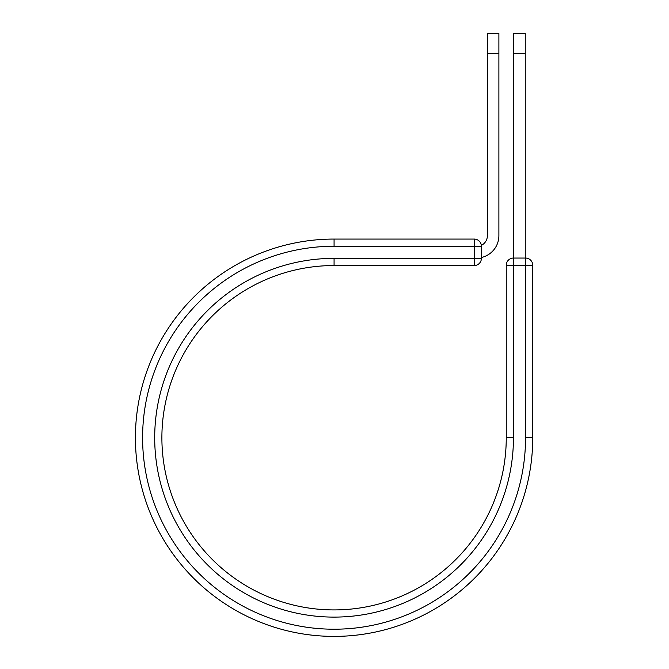 <?xml version="1.0" encoding="UTF-8"?>
<svg xmlns="http://www.w3.org/2000/svg" width="669" height="669" viewBox="0 0 669 669"><rect width="100%" height="100%" fill="white"/><g stroke="black" fill="none" stroke-linecap="round" stroke-linejoin="round"><path stroke-width="1" d="M498.89 53.687L487.392 53.687L487.392 33.45L498.89 33.45L498.89 235.63A22.428 22.428 0 0 1 481.396 257.506M487.392 53.687L487.392 235.63A10.93 10.93 0 0 1 481.346 245.398M481.396 246.259L481.396 258.359A7.192 7.192 0 0 1 474.212 265.543L474.212 239.067L334.074 239.067L334.074 246.259L481.396 246.259A7.192 7.192 0 0 0 474.212 239.067A7.192 7.192 0 0 1 481.396 246.259M334.074 265.543L474.212 265.543A7.192 7.192 0 0 0 481.396 258.359L334.074 258.359L334.074 265.543A172.184 172.184 0 0 0 161.89 437.735A172.184 172.184 0 0 0 334.074 609.919A172.184 172.184 0 0 0 506.257 437.735L506.257 265.25A7.192 7.192 0 0 1 513.449 258.058L525.55 258.058L525.55 265.25L506.257 265.25A7.192 7.192 0 0 1 513.449 258.058L513.449 437.735L506.257 437.735M525.55 437.735L532.741 437.735A198.668 198.668 0 0 1 334.074 636.395A198.668 198.668 0 0 1 135.414 437.735A198.668 198.668 0 0 1 334.074 239.067A198.668 198.668 0 0 0 135.414 437.735A198.668 198.668 0 0 0 334.074 636.395A198.668 198.668 0 0 0 532.741 437.735L532.741 265.25A7.192 7.192 0 0 0 525.55 258.058A7.192 7.192 0 0 1 532.741 265.25L525.55 265.25L525.55 437.735A191.476 191.476 0 0 1 334.074 629.211A191.476 191.476 0 0 1 142.597 437.735A191.476 191.476 0 0 1 334.074 246.259M525.257 53.687L513.75 53.687L513.75 33.45L525.257 33.45L525.257 258.058M513.75 258.058L513.75 53.687M513.449 437.735A179.376 179.376 0 0 1 334.074 617.102A179.376 179.376 0 0 1 154.698 437.735A179.376 179.376 0 0 1 334.074 258.359"/></g></svg>
